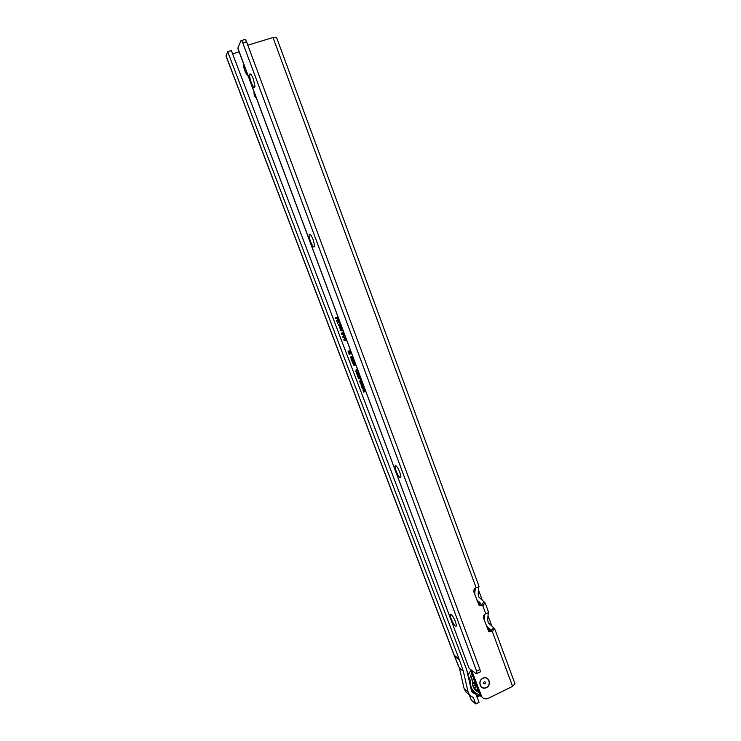 <?xml version="1.0" encoding="UTF-8"?>
<svg xmlns="http://www.w3.org/2000/svg" width="741" height="741" viewBox="0 0 741 741"><rect width="100%" height="100%" fill="white"/><g stroke="black" fill="none" stroke-linecap="round" stroke-linejoin="round"><path stroke-width="1.11" d="M263.305 116.707L261.054 110.659M256.497 98.433C254.58 96.626 253.774 94.468 254.08 91.967M454.455 656.063L459.429 668.113L463.347 671.226L459.096 659.027L227.663 51.685L226.014 56.038L454.428 655.998L458.985 659.768M471.517 690.556L475.972 694.252L479.038 702.329L475.796 703.95L471.341 700.143L469.192 694.78M475.796 703.95L473.406 697.661L469.572 695.095L468.071 691.899L463.347 671.226M466.108 692.316L464.116 688.574L459.429 668.113M475.972 694.252L472.35 692.613L471.471 690.769L466.7 669.864L231.349 50.545L227.663 51.685M454.122 655.192L458.54 658.601M232.618 53.889L239.13 51.861M468.331 674.162L466.719 669.938M477.028 697.031L479.205 695.947M359.339 374.261L357.56 374.659L356.69 373.862L356.819 372.658L358.385 371.723M360.422 377.178L358.311 378.021L358.116 377.493L359.987 376.743L357.718 376.447L359.478 375.103L357.505 375.9L357.31 375.372L359.431 374.52M359.802 375.511L358.727 376.335L360.061 376.215M361.33 379.614L359.839 378.382L358.635 378.864L358.431 378.336L360.534 377.493M362.368 382.384L360.635 382.754L359.765 381.967L359.904 380.763L361.413 379.827M362.645 383.153L360.58 383.995L360.376 383.468L362.451 382.625M362.868 383.755L362.117 384.662L363.062 384.273M363.266 384.801L361.2 385.635L362.655 383.162M363.609 385.728L364.007 387.219L363.46 387.441L362.914 386.005L362.099 386.33L362.692 387.895L362.145 388.117L361.358 386.024L363.414 385.2M365.1 389.729L363.071 390.553L364.498 388.108L362.451 388.914L362.247 388.386L364.294 387.562M364.72 388.701L363.979 389.581L364.905 389.201M365.684 391.294L363.664 392.119L363.47 391.591L365.489 390.766M357.625 369.685L356.236 370.991L357.319 371.926L355.689 371.222L357.421 369.138M353.707 359.172L351.039 359.163L352.021 357.746L351.929 359.052L353.457 358.505M354.439 361.126L351.78 361.117L352.762 359.7L352.67 361.006L354.189 360.459M355.171 363.081L352.521 363.071L353.503 361.645L353.401 362.951L354.92 362.414M355.893 365.035L353.262 365.017L354.244 363.599L354.142 364.905L355.643 364.368M353.003 357.292L350.456 357.634L350.234 357.032L352.781 356.699M351.577 353.457L349.27 354.365L348.946 353.503L350.308 352.966L348.835 353.216L348.52 352.401L349.752 351.605L348.418 352.132L348.094 351.271L350.419 350.345M344.787 335.247L343.324 336.692L344.509 337.081L344.602 337.84L342.611 336.979L344.528 334.543M345.908 338.257L344.472 339.693L345.649 340.091L345.741 340.841L343.759 339.989L345.649 337.553M343.824 332.672L343.176 334.904L341.508 334.071L342.462 332.116L342.24 333.82L342.907 334.219L343.528 331.866M342.814 329.949L341.897 330.875L340.063 330.264L340.934 328.661L340.73 330.004L341.61 330.19L342.083 329.523L341.397 328.522L342.212 328.346M341.073 325.29L340.147 326.262L338.276 325.558L339.183 324.049L338.98 325.392L339.86 325.577L340.332 324.91L339.647 323.91L340.49 323.724M342.129 328.106L339.202 327.985L341.305 325.92M339.934 322.233L338.859 321.909L337.563 323.548L338.22 320.584L336.664 321.186L336.405 320.492L338.924 319.519M338.229 317.667L338.554 319.158L337.84 319.436L337.303 318.019L335.701 318.639L335.432 317.945L337.97 316.972M335.701 318.639L335.516 318.084L338.026 317.111M337.303 318.019L335.654 318.454M337.84 319.436L337.257 317.843M338.554 319.158L337.794 319.251M338.016 317.741L338.202 319.093M338.165 317.491L337.664 317.685M339.869 322.066L338.646 321.566L337.479 323.261L338.359 320.881L338.174 320.399L336.618 321.001L338.98 319.658M339.119 320.038L338.591 320.242L339.73 321.687M339.183 320.214L338.591 320.242M338.943 320.307L338.924 321.122M339.211 321.029L339.665 321.511M342.055 327.911L339.211 327.957L341.369 326.077M341.508 326.438L339.582 327.828L341.916 327.541M341.564 326.605L340.795 326.67M340.99 326.8L339.582 327.828M339.878 327.735L341.24 327.846M341.323 327.661L341.87 327.42M338.313 325.651L338.98 324.299L338.693 325.475L339.786 325.771L340.351 324.891L339.702 324.076L340.554 323.891M340.147 326.262L338.322 325.623M340.879 324.771L339.943 326.142M341.897 330.875L340.045 330.153L340.721 328.911L340.443 330.088L341.536 330.375L342.101 329.495L341.453 328.68L342.277 328.504M342.601 329.393L341.694 330.745M343.176 334.904L341.471 333.904L342.249 332.366L341.944 333.904L342.824 334.404L343.565 331.977M343.907 333.876L342.972 334.775M343.787 332.57L343.602 333.895M344.472 339.693L345.417 340.721L343.731 339.832L345.704 337.711M345.426 338.396L344.176 339.776M345.852 338.1L345.223 338.267M343.324 336.692L344.278 337.72L342.583 336.831L344.584 334.71M344.278 335.395L343.027 336.775M344.732 335.099L344.083 335.265M348.418 352.132L348.159 351.382L350.465 350.474M350.669 351.021L348.372 351.929M349.752 351.605L348.52 352.401M348.835 353.216L348.585 352.494M351.262 352.623L348.789 353.049M350.308 352.966L351.29 352.67M348.946 353.503L351.299 352.716M349.27 354.365L349.011 353.614M351.503 353.262L349.215 354.161M350.65 352.04L349.724 352.364L351.086 352.132M350.891 351.605L349.724 352.364M350.456 357.634L350.317 357.19L352.846 356.847M352.948 357.125L350.419 357.458M353.309 364.239L354.022 363.822L353.985 365.081L355.689 364.479M353.262 365.017L353.3 364.34M354.874 365.443L353.272 364.97M355.819 364.841L354.67 365.294M352.568 362.293L353.281 361.867L353.244 363.136L354.958 362.525M352.521 363.071L352.559 362.395M354.133 363.498L352.531 363.016M355.087 362.886L353.929 363.349M351.827 360.339L352.54 359.922L352.503 361.182L354.235 360.571M351.78 361.117L351.818 360.441M353.392 361.543L351.79 361.071M354.365 360.932L353.188 361.395M351.086 358.385L351.799 357.968L351.762 359.237L353.503 358.616M351.039 359.163L351.077 358.487M352.651 359.598L351.049 359.116M353.633 358.977L352.447 359.45M356.236 370.991L357.051 371.834L355.912 371.602M357.069 369.833L355.986 371.037M357.588 369.583L356.884 369.731M356.866 369.305L357.458 369.24M355.893 369.981L356.754 369.407M365.619 391.128L363.599 391.952M363.479 391.637L365.508 390.813M364.433 387.923L362.386 388.756M365.044 389.571L363.016 390.396M363.979 389.581L364.924 389.247M364.628 388.451L363.47 389.84M362.266 388.432L364.313 387.608M362.692 387.895L362.09 387.951M362.099 386.33L362.405 387.821M362.914 386.005L361.812 386.265M364.007 387.219L363.396 387.284M363.46 385.783L363.72 387.154M361.367 386.07L363.423 385.246M362.59 382.995L360.524 383.838M363.201 384.644L361.145 385.477M362.117 384.662L363.081 384.32M362.784 383.505L361.599 384.922M360.395 383.514L362.469 382.68M360.098 380.504L361.441 379.911M362.293 382.189L359.996 382.356M361.571 380.253L360.061 381.772L360.589 382.291L362.164 381.847L361.599 382.199M361.608 380.374L360.858 380.42M361.052 380.522L360.061 381.772M360.311 381.735L361.71 382.097M359.839 378.382L358.57 378.707M361.275 379.466L360.302 379.383M358.449 378.392L360.552 377.54M360.672 377.864L360.098 378.095L361.136 379.151M360.737 378.021L360.098 378.095M360.385 378.16L360.358 378.762M360.608 378.725L361.136 379.086M359.57 374.89L357.449 375.743M357.727 376.465L359.617 375.02M360.209 376.595L357.857 376.817M358.135 377.549L360.246 376.697M360.358 377.021L358.255 377.864M358.727 376.335L360.098 376.308M358.801 376.271L358.19 376.484M359.728 375.317L358.588 376.187M357.329 375.418L359.45 374.566M356.967 372.473L358.422 371.815M359.265 374.066L356.94 374.279M358.551 372.158L356.986 373.686L357.533 374.205L359.135 373.723M358.588 372.269L357.792 372.325M357.977 372.427L356.986 373.686M357.236 373.64L358.524 374.112M358.635 374.001L359.126 373.714M454.252 655.294L459.096 659.027M253.292 78.898L254.969 86.243C254.608 88.855 253.385 87.66 251.31 82.686C249.745 78.148 249.3 75.239 249.949 73.961C250.754 73.655 251.866 75.304 253.292 78.898M313.193 239.741L314.601 245.734C314.165 248.281 312.795 246.864 310.498 241.473C309.164 237.657 308.793 235.23 309.377 234.193C310.312 233.878 311.59 235.731 313.193 239.741M399.825 472.323L400.927 476.778C400.344 479.047 398.751 477.185 396.129 471.193C395.073 468.238 394.786 466.385 395.259 465.654C396.398 465.468 397.917 467.691 399.825 472.323M455.53 621.884L456.475 625.589C455.789 627.553 454.038 625.348 451.223 618.976C450.315 616.456 450.065 614.91 450.463 614.335C451.732 614.335 453.418 616.855 455.53 621.884M486.392 687.639C480.64 690.723 476.963 680.859 482.9 678.237C488.652 675.181 492.302 685.008 486.392 687.639M478.019 583.676L479.084 586.733L476.185 587.817C474.221 588.567 473.471 589.993 473.944 592.096L479.121 605.48L482.817 605.768L481.511 605.008L484.105 601.896L485.883 604.971M479.14 605.508L481.511 605.008M487.559 609.51L488.634 612.612L485.772 613.77C483.808 614.53 483.067 615.956 483.54 618.05L488.662 631.341L492.367 631.638L486.55 626.201M488.615 631.286L491.033 630.786M485.772 613.77L482.817 605.768L485.012 602.785M476.796 587.576L478.705 587.252L478.13 594.125L478.806 597.033L484.105 601.896M479.084 586.733L478.705 587.252M276.504 37.374L272.994 37.541L247.809 45.164M479.131 601.896L479.334 602.442M477.973 601.016L479.659 605.582M487.513 626.83L489.19 631.369M481.974 697.086L479.64 694.261L471.081 671.309L471.73 670.318M486.652 613.418L488.634 612.612M514.958 683.693L512.577 686.37L492.367 631.638L494.525 628.581L495.377 630.711M494.525 628.581L493.617 627.664L491.181 630.526M241.39 40.57L244.715 39.56C245.086 39.041 245.706 39.792 246.558 41.802L242.789 42.932C241.936 40.922 241.325 40.181 240.964 40.699L237.815 48.313L469.062 668.252L476.037 673.662L476.945 673.504L476.62 671.161L242.853 43.098M246.623 41.959L479.964 669.54L476.62 671.161M479.612 672.207L480.279 671.883L479.964 669.54M491.561 625.321L488.263 616.401M482.039 599.534L478.732 590.568M512.577 686.37L488.43 698.254C485.837 699.356 483.632 698.902 481.817 696.892L472.35 672.3L473.008 671.309M471.193 670.661L472.471 671.652M486.133 605.554L486.531 606.657M487.365 608.898L486.957 607.805M493.617 627.664L488.31 622.82L487.661 619.958L488.236 613.094M495.831 631.851L495.618 631.276M477.621 582.491L477.834 583.074M475.277 588.197L474.777 593.3L474.296 593.032M477.204 600.895L480.446 605.508M477.009 600.386L481.659 604.749M489.986 631.286L486.68 626.543M484.836 614.178L484.188 619.809M474.638 593.958L474.777 593.3M475.889 685.351L474.861 683.35M475.24 684.647L474.564 683.637M476.676 690.121L475.935 690.269L478.667 691.668M479.001 692.576C473.064 689.593 471.202 684.61 473.434 677.635M473.527 677.885C471.998 682.063 472.443 685.814 474.879 689.139L478.806 692.038M478.408 690.964L476.259 690.223M473.027 679.469L474.008 679.173M472.934 679.756L474.12 679.469M472.619 682.322L474.879 682.128L475.083 682.767L473.749 683.295L472.619 682.507M475.083 682.767L474.611 683.378M474.898 688.519L475.203 687.185L476.454 686.444L474.898 688.519L473.656 687.176M473.277 686.249L475.027 684.786L476.454 686.444M474.712 688.222L473.462 686.731M474.509 683.434L475.027 684.786M478.297 690.677L477.612 690.427M477.547 690.473L476.491 689.982L477.732 689.158M477.982 689.825L477.111 690.427M485.633 682.405L484.994 683.971L483.577 683.406C483.753 681.711 484.438 681.377 485.633 682.405M482.91 678.348C488.495 675.375 492.033 684.916 486.3 687.463C480.714 690.455 477.148 680.886 482.91 678.348M458.086 665.325L454.715 656.47M471.341 700.143L469.349 694.91M454.279 655.313L226.024 55.77M468.071 691.899L464.116 688.574M243.511 63.606C243.539 68.339 245.123 72.581 248.263 76.342M476.185 587.817L272.994 37.541M246.558 41.802L242.789 42.932M469.062 668.252L237.824 48.017M471.22 670.651L472.489 671.642M480.937 695.336L479.64 694.261M472.35 672.3L471.081 671.309M477.528 600.738L477.037 600.451M484.336 619.161L483.836 618.846M472.489 675.097C468.405 685.027 470.924 691.696 480.029 695.114M480.724 696.151L476.25 694.984L480.928 696.16M468.997 679.914L471.758 673.143M471.248 669.947L467.942 675.301M469.572 695.095L465.598 691.742M243.511 63.643C243.53 68.422 245.123 72.692 248.309 76.471M477.908 587.131L478.843 586.974M276.495 37.346L478.519 584.927M485.568 604.035L488.06 610.788M487.643 612.983L488.356 612.853M495.071 629.794L514.976 683.739M480.279 671.883L476.945 673.504M481.817 696.892L480.511 695.818M480.298 603.007L477.936 601.627M489.958 628.942L487.541 627.405M451.528 614.752L450.463 614.335M396.444 466.145L395.259 465.654M310.627 234.795L309.377 234.193M251.153 74.619L249.949 73.961M471.193 669.901L467.914 675.153M476.333 685.406L475.565 685.351M472.693 683.758L474.99 683.128M477.408 690.566L478.056 690.038"/></g></svg>
